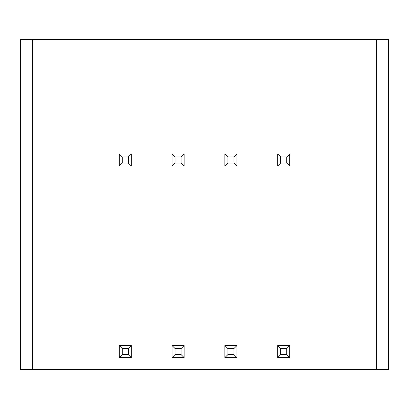 <?xml version="1.0" encoding="UTF-8"?>
<svg xmlns="http://www.w3.org/2000/svg" width="409" height="409" viewBox="0 0 409 409"><rect width="100%" height="100%" fill="white"/><g stroke="black" fill="none" stroke-linecap="round" stroke-linejoin="round"><path stroke-width="0.61" d="M376.479 39.31L388.55 39.31L388.55 369.69L20.45 369.69L20.45 39.31L376.479 39.31L376.479 369.69M277.665 153.963L277.665 166.028L280.686 163.012L286.719 163.012L289.736 166.028L289.736 153.963L277.665 153.963L280.686 156.979L280.686 163.012M277.665 166.028L289.736 166.028M286.719 163.012L286.719 156.979L289.736 153.963M286.719 156.979L280.686 156.979M280.686 354.608L286.719 354.608L286.719 348.57L280.686 348.57L280.686 354.608L277.665 357.624L289.736 357.624L289.736 345.554L277.665 345.554L280.686 348.57M286.719 354.608L289.736 357.624M286.719 348.57L289.736 345.554M277.665 345.554L277.665 357.624M224.868 153.963L224.868 166.028L227.885 163.012L233.917 163.012L236.934 166.028L236.934 153.963L224.868 153.963L227.885 156.979L227.885 163.012M224.868 166.028L236.934 166.028M233.917 163.012L233.917 156.979L236.934 153.963M233.917 156.979L227.885 156.979M227.885 354.608L233.917 354.608L233.917 348.57L227.885 348.57L227.885 354.608L224.868 357.624L236.934 357.624L236.934 345.554L224.868 345.554L227.885 348.57M233.917 354.608L236.934 357.624M233.917 348.57L236.934 345.554M224.868 345.554L224.868 357.624M172.066 153.963L172.066 166.028L175.083 163.012L181.115 163.012L184.132 166.028L184.132 153.963L172.066 153.963L175.083 156.979L175.083 163.012M172.066 166.028L184.132 166.028M181.115 163.012L181.115 156.979L184.132 153.963M181.115 156.979L175.083 156.979M175.083 354.608L181.115 354.608L181.115 348.57L175.083 348.57L175.083 354.608L172.066 357.624L184.132 357.624L184.132 345.554L172.066 345.554L175.083 348.57M181.115 354.608L184.132 357.624M181.115 348.57L184.132 345.554M172.066 345.554L172.066 357.624M119.264 153.963L119.264 166.028L122.281 163.012L128.314 163.012L131.335 166.028L131.335 153.963L119.264 153.963L122.281 156.979L122.281 163.012M119.264 166.028L131.335 166.028M128.314 163.012L128.314 156.979L131.335 153.963M128.314 156.979L122.281 156.979M122.281 354.608L128.314 354.608L128.314 348.57L122.281 348.57L122.281 354.608L119.264 357.624L131.335 357.624L131.335 345.554L119.264 345.554L122.281 348.57M128.314 354.608L131.335 357.624M128.314 348.57L131.335 345.554M119.264 345.554L119.264 357.624M32.521 39.31L32.521 369.69"/></g></svg>
